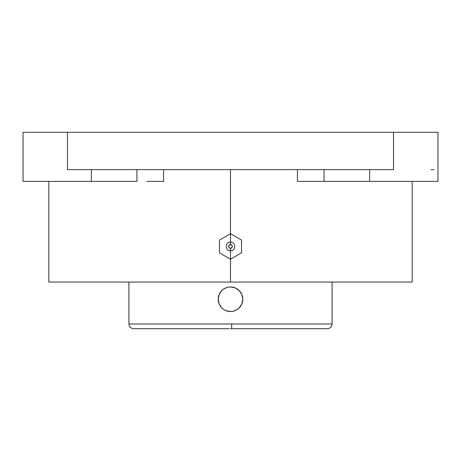 <?xml version="1.0" encoding="UTF-8"?>
<svg xmlns="http://www.w3.org/2000/svg" width="461" height="461" viewBox="0 0 461 461"><rect width="100%" height="100%" fill="white"/><g stroke="black" fill="none" stroke-linecap="round" stroke-linejoin="round"><path stroke-width="0.69" d="M224.668 310.04L223.689 309.452M221.13 307.17A12.274 12.274 0 0 0 222.554 308.599A12.274 12.274 0 0 1 221.13 307.17L219.154 303.932A12.274 12.274 0 0 0 220.675 306.6A12.274 12.274 0 0 1 219.159 303.937L218.226 299.241L219.159 294.544L221.822 290.563L223.683 289.03L226.72 287.56M233.11 311.233L230.5 311.515A12.274 12.274 0 0 0 237.311 309.452A12.274 12.274 0 0 1 223.124 309.054A12.274 12.274 0 0 0 230.5 311.515L225.804 310.581L223.683 309.446L221.816 307.913L219.159 303.937M219.154 303.92A12.274 12.274 0 0 1 220.681 291.876A12.274 12.274 0 0 0 219.154 303.92M221.401 291.006L221.816 290.563A12.274 12.274 0 0 0 221.136 291.306A12.274 12.274 0 0 1 221.816 290.563L223.683 289.035M228.005 287.22L230.5 286.967A12.274 12.274 0 0 1 237.876 289.427A12.274 12.274 0 0 0 230.5 286.967L235.196 287.9L239.178 290.563A12.274 12.274 0 0 1 239.87 291.312A12.274 12.274 0 0 0 239.184 290.568L241.841 294.544L242.774 299.241L241.841 303.937L239.178 307.919A12.274 12.274 0 0 1 238.435 308.605A12.274 12.274 0 0 0 239.173 307.931L237.317 309.446L234.442 310.864M238.654 290.067L239.178 290.563A12.274 12.274 0 0 0 238.441 289.883A12.274 12.274 0 0 1 239.178 290.563L240.705 292.424M240.705 306.064A12.274 12.274 0 0 0 240.325 291.882A12.274 12.274 0 0 1 240.314 306.611A12.274 12.274 0 0 0 240.694 306.075L241.414 304.859M239.806 307.251L239.178 307.925A12.274 12.274 0 0 0 239.864 307.182A12.274 12.274 0 0 1 239.184 307.919L238.072 308.905M237.317 309.446A12.274 12.274 0 0 0 237.864 309.06A12.274 12.274 0 0 1 237.317 309.446L238.325 308.703M327.362 328.699L230.5 328.699L231.647 328.699L231.704 323.985L128.924 323.985L128.924 282.057L128.924 323.985L332.076 323.985L332.076 282.057L332.076 323.985C331.799 326.849 330.226 328.422 327.362 328.699L231.647 328.699L231.704 323.985L332.076 323.985M219.499 293.795L220.099 292.723M218.825 295.455L219.159 294.544M218.353 297.466L218.462 296.838M218.237 299.817L218.226 299.229M222.663 308.686L221.816 307.919M229.25 311.452L228.103 311.279M242.204 302.94L241.95 303.661M236.349 288.448L237.311 289.03M23.05 181.398L23.05 132.301L23.05 181.398L91.359 181.398L91.359 169.613L91.359 181.398L136.94 181.398L23.05 181.398M219.453 241.662L219.453 240.077L230.5 233.698L230.5 169.613L230.5 233.698L219.453 240.077L219.453 252.835L230.5 259.215L230.5 282.057L412.174 282.057L230.5 282.057L230.5 248.421L229.019 247.747L228.598 245.972L229.324 244.889L230.5 244.491L231.676 244.889L232.402 245.972L231.981 247.747L230.5 248.421L230.5 259.215L241.547 252.835L241.547 240.077L230.5 233.698L230.5 244.491C228.166 245.805 228.166 247.113 230.5 248.421C232.834 247.113 232.834 245.799 230.5 244.491L230.5 233.698L219.453 240.077L219.453 252.835L230.5 259.215L241.547 252.835L230.5 259.215L222.214 254.426M314.252 181.398L297.385 181.398L297.385 169.613L297.385 181.398L324.06 181.398L297.385 181.398L324.06 181.398L324.06 169.613L324.06 181.398L369.641 181.398L324.06 181.398M219.453 252.824L219.453 241.673M230.5 233.698L238.786 238.487L230.5 233.698M241.547 240.089L241.547 251.245L241.547 240.077L238.786 238.487M387.234 169.613L393.515 169.613L393.515 132.301L437.95 132.301L437.95 181.398L369.641 181.398L369.641 169.613L369.641 181.398L437.869 181.398M136.94 169.613L136.94 181.398L136.94 169.613M163.615 181.398L163.615 169.613L163.615 181.398L146.748 181.398M48.826 282.057L230.5 282.057L48.826 282.057L48.826 181.398M437.95 132.301L67.485 132.301L67.485 169.613L393.515 169.613L73.766 169.613M433.991 169.613L430.989 169.613M67.485 169.613L67.485 132.301L393.515 132.301L393.515 169.613M67.485 132.301L23.05 132.301L67.485 132.301M230.517 286.967L232.897 287.203M241.835 294.527L242.538 296.849M242.774 299.241L242.699 300.589M235.26 310.553L232.897 311.279M225.804 287.9L228.103 287.203M230.471 311.515L230.5 311.515A12.274 12.274 0 0 1 218.226 299.241A12.274 12.274 0 0 1 230.5 286.967A12.274 12.274 0 0 1 242.774 299.241A12.274 12.274 0 0 1 230.5 311.515L230.529 311.515M223.677 309.446L223.257 309.152M128.924 323.985C129.201 326.849 130.774 328.422 133.638 328.699L229.353 328.699M241.189 305.28L240.717 306.046M240.1 291.594L240.377 291.951M237.317 289.035L236.66 288.621M222.381 290.032L222.928 289.577M412.174 181.398L412.174 282.057M230.5 250.778C224.933 251.066 224.933 241.852 230.5 242.134C236.067 241.852 236.067 251.066 230.5 250.778"/></g></svg>
